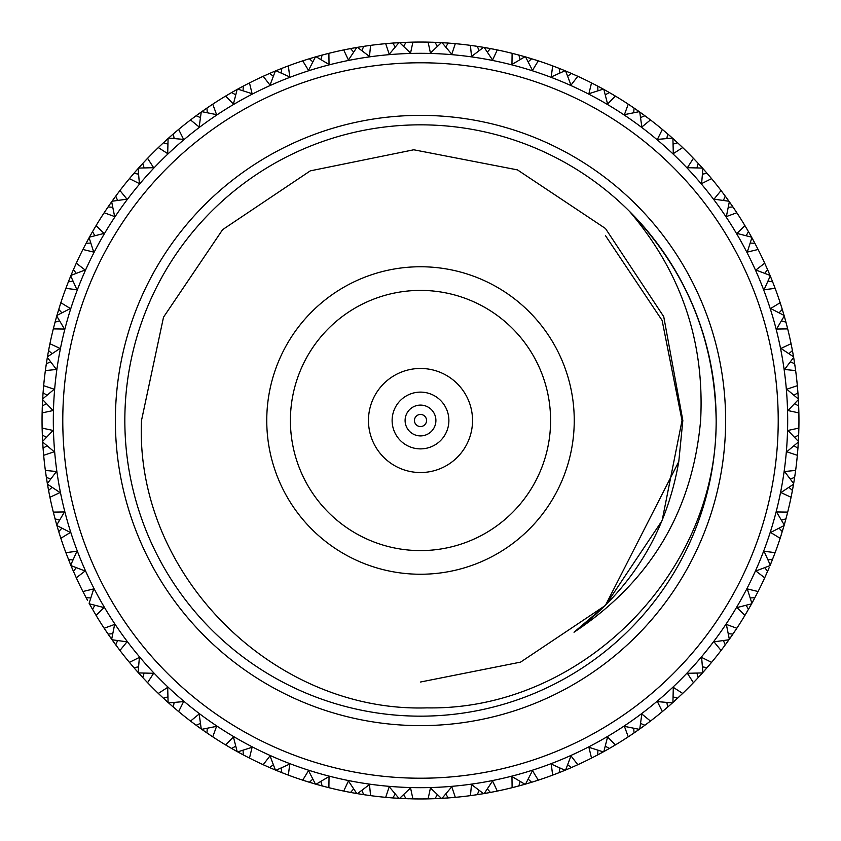 <?xml version="1.0" encoding="UTF-8"?>
<svg xmlns="http://www.w3.org/2000/svg" width="841" height="841" viewBox="0 0 841 841"><rect width="100%" height="100%" fill="white"/><g stroke="black" fill="none" stroke-linecap="round" stroke-linejoin="round"><path stroke-width="1.26" d="M392.116 420.5A28.384 28.384 0 0 1 420.5 392.116A28.384 28.384 0 0 1 448.884 420.5A28.384 28.384 0 0 1 420.5 448.884A28.384 28.384 0 0 1 392.116 420.5M472.537 420.5A52.037 52.037 0 0 0 420.5 368.463A52.037 52.037 0 0 0 368.463 420.5A52.037 52.037 0 0 0 420.5 472.537A52.037 52.037 0 0 0 472.537 420.5M290.408 420.5A130.092 130.092 0 0 0 420.5 550.592A130.092 130.092 0 0 0 550.592 420.5A130.092 130.092 0 0 0 420.5 290.408A130.092 130.092 0 0 0 290.408 420.5M574.245 420.5A153.745 153.745 0 0 0 420.5 266.755A153.745 153.745 0 0 0 266.755 420.5A153.745 153.745 0 0 0 420.5 574.245A153.745 153.745 0 0 0 574.245 420.5M678.771 461.646L682.839 420.5L663.728 316.626L605.467 228.5L517.446 169.882L413.761 149.782L310.297 170.86L222.613 229.646L163.522 317.173L141.498 420.5C134.613 574.54 273.724 712.748 426.944 707.87C580.7 710.75 717.184 574.182 716.164 420.5A295.664 295.664 0 0 0 420.5 124.836A295.664 295.664 0 0 0 124.836 420.5A295.664 295.664 0 0 0 420.5 716.164A295.664 295.664 0 0 0 716.164 420.5C714.871 339.396 686.004 269.698 629.562 211.438C681.094 271.822 704.779 341.509 700.616 420.5C692.479 511.223 650.282 581.793 574.025 632.222C631.58 589.184 666.493 532.321 678.771 461.646L605.425 605.425L574.025 632.222M725.625 420.5A305.125 305.125 0 0 1 420.5 725.625A305.125 305.125 0 0 1 115.375 420.5A305.125 305.125 0 0 1 420.5 115.375A305.125 305.125 0 0 1 725.625 420.5M420.5 778.219A357.719 357.719 0 0 0 778.219 420.5A357.719 357.719 0 0 0 420.5 62.781A357.719 357.719 0 0 0 62.781 420.5A357.719 357.719 0 0 0 420.5 778.219M420.5 53.319A367.181 367.181 0 0 1 787.681 420.5A367.181 367.181 0 0 1 420.5 787.681A367.181 367.181 0 0 1 53.319 420.5A367.181 367.181 0 0 1 420.5 53.319M319.412 55.8L316.069 56.746L329.041 64.463L328.894 53.309A378.45 378.45 0 0 1 343.717 49.924L348.426 60.037L356.794 47.453A378.45 378.45 0 0 1 357.425 47.348L369.483 56.452L370.576 45.361A378.45 378.45 0 0 1 385.693 43.658L389.236 54.234L398.96 42.66A378.45 378.45 0 0 1 399.601 42.628L410.555 53.036L412.899 42.124A378.45 378.45 0 0 1 428.101 42.124L430.445 53.036L441.399 42.628A378.45 378.45 0 0 1 442.04 42.66L451.764 54.234L455.307 43.658A378.45 378.45 0 0 1 470.424 45.361L471.517 56.452L483.575 47.348A378.45 378.45 0 0 1 484.206 47.453L492.574 60.037L497.283 49.924A378.45 378.45 0 0 1 512.106 53.309L511.959 64.463L524.963 56.757A378.45 378.45 0 0 1 525.572 56.925L532.479 70.371L538.293 60.846A378.45 378.45 0 0 1 552.642 65.871L551.254 76.941L565.026 70.739A378.45 378.45 0 0 1 565.625 70.98L570.986 85.109L577.82 76.3A378.45 378.45 0 0 1 591.517 82.902L588.9 93.74L603.281 89.114A378.45 378.45 0 0 1 603.849 89.43L607.591 104.063L615.37 96.074A378.45 378.45 0 0 1 628.248 104.168L624.421 114.649L639.234 111.664A378.45 378.45 0 0 1 639.759 112.032L641.841 127.002L650.471 119.937A378.45 378.45 0 0 1 662.361 129.419L657.389 139.396L672.443 138.103A378.45 378.45 0 0 1 672.916 138.523L673.305 153.63L682.671 147.574A378.45 378.45 0 0 1 693.426 158.329L687.37 167.695L702.477 168.084A378.45 378.45 0 0 1 702.897 168.557L701.604 183.611L711.581 178.639A378.45 378.45 0 0 1 721.063 190.529L713.998 199.159L728.968 201.241A378.45 378.45 0 0 1 729.336 201.766L726.351 216.579L736.832 212.752A378.45 378.45 0 0 1 744.926 225.63L736.937 233.409L751.57 237.151A378.45 378.45 0 0 1 751.886 237.719L747.26 252.1L758.098 249.483A378.45 378.45 0 0 1 764.7 263.18L755.891 270.014L770.02 275.375A378.45 378.45 0 0 1 770.261 275.974L764.059 289.746L775.129 288.358A378.45 378.45 0 0 1 780.154 302.707L770.629 308.521L784.075 315.428A378.45 378.45 0 0 1 784.243 316.037L776.537 329.041L787.691 328.894A378.45 378.45 0 0 1 791.076 343.717L780.963 348.426L793.547 356.794A378.45 378.45 0 0 1 793.652 357.425L784.548 369.483L795.639 370.576A378.45 378.45 0 0 1 797.342 385.693L786.766 389.236L798.34 398.96A378.45 378.45 0 0 1 798.372 399.601L787.964 410.555L798.876 412.899A378.45 378.45 0 0 1 798.876 428.101L787.964 430.445L798.372 441.399A378.45 378.45 0 0 1 798.34 442.04L786.766 451.764L797.342 455.307A378.45 378.45 0 0 1 795.639 470.424L784.548 471.517L793.652 483.575A378.45 378.45 0 0 1 793.547 484.206L780.963 492.574L791.076 497.283A378.45 378.45 0 0 1 787.691 512.106L776.537 511.959L784.243 524.963A378.45 378.45 0 0 1 784.075 525.572L770.629 532.479L780.154 538.293A378.45 378.45 0 0 1 775.129 552.642L764.059 551.254L770.261 565.026A378.45 378.45 0 0 1 770.02 565.625L755.891 570.986L764.7 577.82A378.45 378.45 0 0 1 758.098 591.517L747.26 588.9L751.886 603.281A378.45 378.45 0 0 1 751.57 603.849L736.937 607.591L744.926 615.37A378.45 378.45 0 0 1 736.832 628.248L726.351 624.421L729.336 639.234A378.45 378.45 0 0 1 728.968 639.759L713.998 641.841L721.063 650.471A378.45 378.45 0 0 1 711.581 662.361L701.604 657.389L702.897 672.443A378.45 378.45 0 0 1 702.477 672.916L687.37 673.305L693.426 682.671A378.45 378.45 0 0 1 682.671 693.426L673.305 687.37L672.916 702.477A378.45 378.45 0 0 1 672.443 702.897L657.389 701.604L662.361 711.581A378.45 378.45 0 0 1 650.471 721.063L641.841 713.998L639.759 728.968A378.45 378.45 0 0 1 639.234 729.336L624.421 726.351L628.248 736.832A378.45 378.45 0 0 1 615.37 744.926L607.591 736.937L603.849 751.57A378.45 378.45 0 0 1 603.281 751.886L588.9 747.26L591.517 758.098A378.45 378.45 0 0 1 577.82 764.7L570.986 755.891L565.625 770.02A378.45 378.45 0 0 1 565.026 770.261L551.254 764.059L552.642 775.129A378.45 378.45 0 0 1 538.293 780.154L532.479 770.629L525.572 784.075A378.45 378.45 0 0 1 524.963 784.243L511.959 776.537L512.106 787.691A378.45 378.45 0 0 1 497.283 791.076L492.574 780.963L484.206 793.547A378.45 378.45 0 0 1 483.575 793.652L471.517 784.548L470.424 795.639A378.45 378.45 0 0 1 455.307 797.342L451.764 786.766L442.04 798.34A378.45 378.45 0 0 1 441.399 798.372L430.445 787.964L428.101 798.876A378.45 378.45 0 0 1 412.899 798.876L410.555 787.964L399.601 798.372L412.899 798.876M412.899 42.124L405.373 42.355M392.327 797.899L398.928 798.33L389.236 786.766L385.693 797.342A378.45 378.45 0 0 1 370.576 795.639L369.483 784.548L357.425 793.652A378.45 378.45 0 0 1 356.794 793.547L348.426 780.963L343.717 791.076A378.45 378.45 0 0 1 328.894 787.691L329.041 776.537L316.037 784.243A378.45 378.45 0 0 1 315.428 784.075L308.521 770.629L302.707 780.154A378.45 378.45 0 0 1 288.358 775.129L289.746 764.059L275.974 770.261A378.45 378.45 0 0 1 275.375 770.02L270.014 755.891L263.18 764.7A378.45 378.45 0 0 1 249.483 758.098L252.1 747.26L237.719 751.886A378.45 378.45 0 0 1 237.151 751.57L233.409 736.937L225.63 744.926A378.45 378.45 0 0 1 212.752 736.832L216.579 726.351L201.766 729.336A378.45 378.45 0 0 1 201.241 728.968L199.159 713.998L190.529 721.063A378.45 378.45 0 0 1 178.639 711.581L183.611 701.604L168.557 702.897A378.45 378.45 0 0 1 168.084 702.477L167.695 687.37L158.329 693.426A378.45 378.45 0 0 1 147.574 682.671L153.63 673.305L138.523 672.916A378.45 378.45 0 0 1 138.103 672.443L139.396 657.389L129.419 662.361A378.45 378.45 0 0 1 119.937 650.471L127.002 641.841L112.032 639.759A378.45 378.45 0 0 1 111.664 639.234L114.649 624.421L104.168 628.248A378.45 378.45 0 0 1 96.074 615.37L104.063 607.591L89.43 603.849A378.45 378.45 0 0 1 89.114 603.281L93.74 588.9L82.902 591.517A378.45 378.45 0 0 1 76.3 577.82L85.109 570.986L70.98 565.625A378.45 378.45 0 0 1 70.739 565.026L76.941 551.254L65.871 552.642A378.45 378.45 0 0 1 60.846 538.293L70.371 532.479L56.925 525.572A378.45 378.45 0 0 1 56.757 524.963L64.463 511.959L53.309 512.106L55.201 519.391M65.871 552.642L70.686 564.9M61.887 528.169L58.733 531.649L60.846 538.293M70.98 565.625L76.3 577.82M89.482 603.943L91.143 606.908M91.354 607.286L92.804 609.809M84.426 594.513L85.498 596.563M85.95 597.425L87.233 599.822M87.432 600.201L82.902 591.517M72.988 559.906L68.563 559.664M89.43 603.849L96.074 615.37M112.105 639.854L114.082 642.608M114.334 642.966L116.058 645.31M106.029 631.055L106.775 632.169M107.869 633.778L109.404 636.006M109.656 636.364L111.601 639.139M142.329 677.11L147.574 682.671M129.419 662.361L134.276 668.09M90.786 597.94L86.108 597.709M76.195 567.643L73.461 571.449M104.168 628.248L111.58 639.118M112.032 639.759L119.937 650.471M138.607 673L140.878 675.523M141.172 675.838L143.138 677.983M131.574 664.937L132.447 665.967M133.708 667.439L135.485 669.478M135.779 669.814L138.019 672.348L133.919 667.68L138.534 666.86M172.815 706.64L178.639 711.581M158.329 693.426L163.806 698.587M112.726 633.746L108.047 634.04M94.833 605.268L92.542 609.357M138.523 672.916L142.791 677.604L144.116 673.105M168.652 702.981L173.709 707.418M174.35 707.964L175.391 708.858M158.55 693.646L161.745 696.674M161.935 696.842L162.86 697.704M163.165 697.998L168 702.393L163.396 698.209L167.895 696.884M206.413 732.574L212.752 736.832M190.529 721.063L196.552 725.573M117.572 640.569L115.753 644.889M168.557 702.897L173.32 707.081L174.14 702.466M201.861 729.399L204.636 731.344M204.994 731.596L209.304 734.54M190.781 721.252L192.494 722.556M193.209 723.102L194.292 723.901M194.502 724.059L195.511 724.816M195.848 725.058L198.034 726.666M198.392 726.918L201.22 728.947M242.692 754.577L249.483 758.098M225.63 744.926L232.116 748.732M201.766 729.336L206.96 732.953L207.254 728.274M200.431 723.428L196.111 725.247L201.125 728.884M237.824 751.938L240.799 753.568M241.178 753.767L245.793 756.217M225.903 745.084L227.753 746.188M228.521 746.64L229.688 747.323M229.908 747.449L231.002 748.091M231.37 748.301L233.714 749.646M234.092 749.857L237.13 751.56M281.22 772.385L288.358 775.129M263.18 764.7L270.056 767.759M284.332 773.604L279.622 771.754M237.719 751.886L243.291 754.892L243.06 750.214M235.732 746.167L231.643 748.458L237.036 751.507M276.079 770.314L279.223 771.586M263.464 764.837L265.43 765.72M266.25 766.088L267.48 766.635M267.711 766.74L268.868 767.244M269.257 767.413L271.738 768.485M272.148 768.663L275.354 770.009M321.493 785.767L328.894 787.691M275.974 770.261L281.84 772.637L281.094 768.012M273.357 764.805L269.551 767.539L275.249 769.967M316.153 784.285L319.412 785.2M319.832 785.315L324.878 786.671M303.002 780.248L305.052 780.911M305.914 781.184L307.196 781.594M307.438 781.667L308.647 782.046M309.046 782.172L311.643 782.96M312.064 783.076L315.396 784.064M363.018 794.556L370.576 795.639M346.029 791.549L344.022 791.139M343.717 791.076L351.096 792.527M366.329 795.05L361.315 794.293M302.707 780.154L315.291 784.033M316.037 784.243L322.135 785.946L320.873 781.436M357.541 793.673L360.884 794.23M347.018 791.749L348.342 792.012M348.584 792.054L349.824 792.296M350.245 792.369L356.763 793.547M405.257 798.645L405.93 798.666L403.691 794.556M388.037 797.552L385.998 797.373M385.693 797.342L393.189 797.962M312.831 779.113L309.351 782.267M357.425 793.652L363.68 794.661L361.914 790.319M353.662 788.911L350.56 792.432L356.658 793.526M399.717 798.382L403.102 798.551M403.543 798.572L408.758 798.771M389.047 797.636L390.392 797.752M390.645 797.773L391.906 797.867M447.696 797.972L455.307 797.342M428.101 798.876L435.627 798.645M395.323 794.083L392.642 797.92L398.823 798.33M445.677 794.083L448.358 797.92L442.04 798.34L451.186 797.699M428.416 798.866L434.334 798.698M434.755 798.677L437.457 798.572M437.898 798.551L441.283 798.382L435.07 798.666L437.309 794.556M489.788 792.558L497.283 791.076M470.424 795.639L477.867 794.577M399.601 798.372A378.45 378.45 0 0 1 398.96 798.34M487.338 788.911L490.44 792.432L484.206 793.547L487.664 792.947M488.095 792.863L493.225 791.896M470.729 795.597L476.595 794.766M477.005 794.703L479.685 794.293M480.116 794.23L483.459 793.673M531.007 782.456L538.293 780.154M514.419 787.113L512.411 787.618M512.106 787.691L519.391 785.799M479.086 790.319L477.32 794.661L483.438 793.683M528.169 779.113L531.649 782.267L525.572 784.075L528.936 783.076M529.357 782.96L534.35 781.415M515.375 786.871L518.14 786.135M518.55 786.03L521.168 785.315M521.588 785.2L524.847 784.285L518.865 785.946L520.127 781.436M570.839 767.812L577.82 764.7M552.642 775.129L559.664 772.437M565.73 769.978L568.852 768.663M569.262 768.485L574.046 766.403M553.651 774.75L554.955 774.256M555.796 773.941L558.466 772.9M558.855 772.753L561.378 771.754M561.777 771.586L564.921 770.314M608.779 748.795L615.37 744.926M591.517 758.098L598.193 754.64M565.625 770.02L571.449 767.539L567.643 764.805M559.906 768.012L559.16 772.637L564.9 770.314M603.943 751.518L606.908 749.857M607.286 749.646L611.806 747.039M594.513 756.574L597.057 755.239M597.425 755.05L599.822 753.767M600.201 753.568L603.176 751.938L597.709 754.892L597.94 750.214M644.353 725.646L650.471 721.063M628.248 736.832L634.492 732.637M603.849 751.57L609.357 748.458L605.268 746.167M639.854 728.895L642.608 726.918M642.966 726.666L647.16 723.565M631.055 734.971L632.169 734.225M632.379 734.077L633.431 733.373M633.778 733.131L636.006 731.596M636.364 731.344L639.139 729.399M662.361 711.581L668.09 706.724M639.759 728.968L644.889 725.247L640.569 723.428M633.746 728.274L634.04 732.953L639.118 729.42M673 702.393L675.523 700.122M675.838 699.828L679.602 696.348M664.937 709.426L665.967 708.553M666.156 708.385L667.113 707.565M667.439 707.292L669.478 705.515M669.814 705.221L672.348 702.981L667.68 707.081L666.86 702.466M693.426 682.671L698.587 677.194M672.916 702.477L682.671 693.426M702.981 672.348L708.385 666.156M708.553 665.967L709.426 664.937M695.749 680.232L696.674 679.255M697.998 677.835L702.393 673L698.209 677.604L696.884 673.105M721.063 650.471L725.573 644.448M702.897 672.443L711.581 662.361M729.399 639.139L730.661 637.352M730.913 636.994L731.344 636.364M731.596 636.006L733.131 633.778M734.225 632.169L734.971 631.055M722.818 648.148L723.901 646.708M725.373 644.732L727.37 641.988M727.623 641.63L728.895 639.854M673.105 696.884L677.604 698.209M729.336 639.234L736.832 628.248M723.428 640.569L725.247 644.889L728.884 639.875M751.938 603.176L752.989 601.262M753.2 600.873L753.568 600.201M753.767 599.822L754.798 597.888M755.533 596.511L756.574 594.513M746.409 612.868L747.323 611.312M748.564 609.178L750.235 606.235M750.456 605.856L751.518 603.943M702.466 666.86L707.081 667.68M785.767 519.507L787.691 512.106M744.926 615.37L751.507 603.964M751.886 603.281L758.098 591.517M770.314 564.921L771.134 562.902M771.302 562.492L771.586 561.777M771.754 561.378L772.753 558.855M773.131 557.888L773.941 555.796M774.256 554.955L774.75 553.651M765.899 575.17L766.635 573.52M767.623 571.27L768.958 568.148M769.126 567.749L764.7 577.82M746.167 605.268L748.458 609.357M728.274 633.746L732.953 634.04M794.556 477.982L795.639 470.424M791.076 497.283L792.527 489.904M770.261 565.026L775.129 552.642M784.285 524.847L784.874 522.745M785 522.324L785.893 519.055M786.293 517.541L786.976 514.923M781.047 535.528L781.594 533.804M782.319 531.449L783.297 528.211M783.423 527.791L784.033 525.688M764.805 567.643L767.539 571.449M750.214 597.94L754.892 597.709M793.673 483.459L794.629 477.52M794.861 475.974L795.618 470.624M791.139 496.978L792.18 491.775M792.369 490.755L793.526 484.321M798.645 435.743L798.876 428.101M797.562 452.931L797.373 455.002M797.342 455.307L797.962 447.811M780.154 538.293L784.033 525.709M784.243 524.963L785.946 518.865L781.436 520.127M779.113 528.169L782.267 531.649M768.012 559.906L772.637 559.16M794.556 437.309L798.666 435.07L798.372 441.399L798.551 437.898M798.572 437.457L798.771 432.242M797.636 451.953L797.752 450.608M797.899 448.674L798.33 442.072M797.972 393.304L797.342 385.693M798.876 412.899L798.645 405.373M793.652 483.575L794.661 477.32L790.319 479.086M788.911 487.338L792.432 490.44L793.526 484.342M794.083 445.677L797.92 448.358L798.33 442.177M794.083 395.323L797.92 392.642L798.34 398.96L797.699 389.814M798.866 412.584L798.572 403.543M798.551 403.102L798.372 399.633M792.558 351.212L791.076 343.717M795.639 370.576L794.577 363.133M794.556 403.691L798.666 405.93L798.382 399.738M788.911 353.662L792.432 350.56L793.547 356.794L791.896 347.775M795.597 370.271L794.861 365.026M794.703 363.995L794.293 361.315M794.23 360.884L793.662 357.457M782.456 309.993L780.154 302.707M787.691 328.894L785.799 321.609M790.319 361.914L794.661 363.68L793.683 357.562M779.113 312.831L782.267 309.351L784.075 315.428L783.076 312.064M782.96 311.643L781.415 306.65M787.618 328.589L786.293 323.459M786.03 322.45L785.315 319.832M785.2 319.412L784.254 316.069M767.812 270.161L764.7 263.18M775.129 288.358L772.437 281.336M781.436 320.873L785.946 322.135L784.285 316.174M764.805 273.357L767.539 269.551L770.02 275.375L768.663 272.148M768.485 271.738L766.403 266.954M775.024 288.064L773.131 283.112M772.753 282.145L771.754 279.622M771.586 279.223L770.272 275.995M748.795 232.221L744.926 225.63M758.098 249.483L754.64 242.807M768.012 281.094L772.637 281.84L770.314 276.1M746.167 235.732L748.458 231.643L751.57 237.151L749.857 234.092M749.646 233.714L747.039 229.194M757.962 249.199L755.533 244.489M755.05 243.575L753.767 241.178M753.568 240.799L751.896 237.74M725.646 196.647L721.063 190.529M736.832 212.752L732.637 206.508M750.214 243.06L754.892 243.291L751.949 237.835M723.428 200.431L725.247 196.111L728.968 201.241L726.918 198.392M726.666 198.034L723.565 193.84M736.663 212.489L733.72 208.084M733.131 207.222L731.596 204.994M731.344 204.636L729.347 201.787M698.671 163.89L693.426 158.329M710.056 176.81L711.381 178.408M711.581 178.639L706.724 172.91M728.274 207.254L732.953 206.96L729.42 201.882M696.884 167.895L698.209 163.396L702.477 168.084L700.122 165.477M699.828 165.162L696.285 161.325M709.426 176.063L707.964 174.35M707.292 173.561L705.515 171.522M705.221 171.186L702.918 168.578M668.185 134.36L662.361 129.419M682.671 147.574L677.194 142.413M702.466 174.14L707.081 173.32L702.992 168.663M666.86 138.534L667.68 133.919L672.443 138.103L669.814 135.779M669.478 135.485L665.525 132.079M682.45 147.354L680.895 145.871M680.232 145.251L678.592 143.716M677.835 143.002L675.838 141.172M675.523 140.878L672.937 138.544M634.587 108.426L628.248 104.168M650.471 119.937L644.448 115.427M673.105 144.116L677.604 142.791L673.021 138.618M633.746 112.726L634.04 108.047L639.234 111.664L636.364 109.656M636.006 109.404L631.696 106.46M650.219 119.748L648.506 118.444M647.791 117.898L645.983 116.552M645.152 115.942L642.966 114.334M642.608 114.082L639.78 112.053M598.308 86.423L591.517 82.902M615.37 96.074L608.884 92.268M640.569 117.572L644.889 115.753L639.875 112.116M597.94 90.786L597.709 86.108L603.281 89.114L600.201 87.432M599.822 87.233L595.207 84.783M615.097 95.916L613.247 94.812M612.479 94.36L611.312 93.677M609.63 92.699L603.87 89.44M559.78 68.615L552.642 65.871M577.82 76.3L570.944 73.241M605.268 94.833L609.357 92.542L603.964 89.493M559.906 72.988L559.16 68.363L565.026 70.739L561.777 69.414M561.378 69.246L556.521 67.343M577.536 76.163L575.57 75.28M574.75 74.912L573.52 74.365M571.743 73.588L565.646 70.991M519.507 55.233L512.106 53.309M567.643 76.195L571.449 73.461L565.751 71.033M520.127 59.564L518.865 55.054L524.963 56.757L521.588 55.8M521.168 55.685L516.122 54.329M537.998 60.752L535.948 60.089M535.086 59.816L533.804 59.406M531.954 58.828L525.604 56.936M477.982 46.444L470.424 45.361M494.95 49.44L496.978 49.861M497.283 49.924L489.904 48.473M538.293 60.846L525.709 56.967M479.086 50.681L477.32 46.339L483.575 47.348L480.116 46.77M479.685 46.707L474.524 45.929M493.982 49.251L492.658 48.988M490.755 48.631L484.237 47.453M435.743 42.355L428.101 42.124M452.963 43.448L455.002 43.627M455.307 43.658L447.811 43.038M528.169 61.887L531.649 58.733M487.338 52.089L490.44 48.568L484.342 47.474M437.309 46.444L435.07 42.334L441.399 42.628L437.898 42.449M437.457 42.428L432.242 42.229M451.953 43.364L450.608 43.248M448.674 43.101L442.072 42.67M393.304 43.028L385.693 43.658M445.677 46.917L448.358 43.08L442.177 42.67M395.323 46.917L392.642 43.08L398.96 42.66L389.814 43.301M412.584 42.134L403.543 42.428M403.102 42.449L399.633 42.628M351.212 48.442L343.717 49.924M370.576 45.361L363.133 46.423M403.691 46.444L405.93 42.334L399.738 42.618M353.662 52.089L350.56 48.568L356.794 47.453L353.336 48.053M352.905 48.137L347.775 49.104M370.271 45.403L365.026 46.139M363.995 46.297L361.315 46.707M360.884 46.77L357.457 47.338M309.993 58.544L302.707 60.846L308.521 70.371L315.428 56.925L312.064 57.924M328.894 53.309L321.609 55.201M361.914 50.681L363.68 46.339L357.562 47.317M311.643 58.04L306.65 59.585M328.589 53.382L323.459 54.707M322.45 54.97L319.832 55.685M270.161 73.188L263.18 76.3L270.014 85.109L275.375 70.98L272.148 72.337M273.357 76.195L269.551 73.461L275.375 70.98A378.45 378.45 0 0 1 275.974 70.739L289.746 76.941L288.358 65.871L281.336 68.563M267.102 74.534L271.738 72.515M316.037 56.757A378.45 378.45 0 0 0 315.428 56.925L309.351 58.733L312.831 61.887M320.873 59.564L322.135 55.054L316.174 56.715M288.064 65.976L283.112 67.869M282.145 68.247L279.622 69.246M279.223 69.414L275.995 70.728M232.221 92.205L225.63 96.074L233.409 104.063L237.151 89.43L234.092 91.143M247.359 83.984L249.199 83.038M240.799 87.432L237.74 89.104L252.1 93.74L249.483 82.902L242.807 86.36M288.358 65.871A378.45 378.45 0 0 1 302.707 60.846M281.094 72.988L281.84 68.363L276.1 70.686M233.714 91.354L229.194 93.961M246.487 84.426L244.489 85.467M243.575 85.95L241.178 87.233M196.647 115.354L190.529 119.937L199.159 127.002L201.241 112.032L198.392 114.082M204.636 109.656L201.787 111.653L216.579 114.649L212.752 104.168L206.508 108.363M193.956 117.341L198.034 114.334M249.483 82.902A378.45 378.45 0 0 1 263.18 76.3M237.719 89.114A378.45 378.45 0 0 0 237.151 89.43L231.643 92.542L235.732 94.833M243.06 90.786L243.291 86.108L237.835 89.051M212.489 104.337L210.702 105.524M209.945 106.029L208.084 107.28M207.222 107.869L204.994 109.404M163.89 142.329L158.329 147.574L167.695 153.63L168.084 138.523L165.477 140.878M176.81 130.944L178.408 129.619M171.186 135.779L168.578 138.082L183.611 139.396L178.639 129.419L172.91 134.276M212.752 104.168A378.45 378.45 0 0 1 225.63 96.074M201.766 111.664A378.45 378.45 0 0 0 201.241 112.032L196.111 115.753L200.431 117.572M207.254 112.726L206.96 108.047L201.882 111.58M165.162 141.172L161.325 144.715M176.063 131.574L174.35 133.036M173.561 133.708L171.522 135.485M134.36 172.815L129.419 178.639L139.396 183.611L138.103 168.557L135.779 171.186M138.534 174.14L133.919 173.32L138.103 168.557A378.45 378.45 0 0 1 138.523 168.084L153.63 167.695L147.574 158.329L142.413 163.806M132.184 175.359L135.485 171.522M178.639 129.419A378.45 378.45 0 0 1 190.529 119.937M168.557 138.103A378.45 378.45 0 0 0 168.084 138.523L163.396 142.791L167.895 144.116M174.14 138.534L173.32 133.919L168.663 138.008M147.354 158.55L145.871 160.105M145.251 160.768L143.716 162.408M143.002 163.165L141.172 165.162M140.878 165.477L138.544 168.063M108.426 206.413L104.168 212.752L114.649 216.579L111.664 201.766L109.656 204.636M112.726 207.254L108.047 206.96L111.664 201.766A378.45 378.45 0 0 1 112.032 201.241L127.002 199.159L119.937 190.529L115.427 196.552M147.574 158.329A378.45 378.45 0 0 1 158.329 147.574M144.116 167.895L142.791 163.396L138.618 167.979M109.404 204.994L106.46 209.304M119.748 190.781L118.444 192.494M117.898 193.209L117.099 194.292M115.942 195.848L114.334 198.034M114.082 198.392L112.053 201.22M86.423 242.692L82.902 249.483L93.74 252.1L89.114 237.719L87.432 240.799M90.786 243.06L86.108 243.291L89.114 237.719A378.45 378.45 0 0 1 89.43 237.151L104.063 233.409L96.074 225.63L92.268 232.116M84.857 245.656L87.233 241.178M119.937 190.529A378.45 378.45 0 0 1 129.419 178.639M117.572 200.431L115.753 196.111L112.116 201.125M95.916 225.903L94.812 227.753M94.36 228.521L93.677 229.688M92.699 231.37L91.354 233.714M91.143 234.092L89.44 237.13M68.615 281.22L65.871 288.358L76.941 289.746L70.739 275.974L68.363 281.84L72.988 281.094M70.739 275.974A378.45 378.45 0 0 1 70.98 275.375L85.109 270.014L76.3 263.18L73.241 270.056M96.074 225.63A378.45 378.45 0 0 1 104.168 212.752M94.833 235.732L92.542 231.643L89.493 237.036M70.686 276.079L69.414 279.223M69.246 279.622L67.343 284.479M76.163 263.464L75.28 265.43M74.912 266.25L74.365 267.48M73.588 269.257L72.515 271.738M72.337 272.148L70.991 275.354M55.233 321.493L53.309 328.894L64.463 329.041L56.757 316.037L55.054 322.135L59.564 320.873M76.3 263.18A378.45 378.45 0 0 1 82.902 249.483M76.195 273.357L73.461 269.551L71.033 275.249M56.715 316.153L55.8 319.412M55.685 319.832L54.329 324.878M60.752 303.002L60.089 305.052M59.816 305.914L59.406 307.196M58.828 309.046L56.936 315.396M46.444 363.018L45.361 370.576L56.452 369.483L47.348 357.425L46.339 363.68L50.681 361.914M49.451 346.029L49.861 344.022M47.348 357.425A378.45 378.45 0 0 1 47.453 356.794L60.037 348.426L49.924 343.717L48.473 351.096M56.757 316.037A378.45 378.45 0 0 1 56.925 315.428L70.371 308.521L60.846 302.707L56.967 315.291M60.846 302.707A378.45 378.45 0 0 1 65.871 288.358M47.327 357.541L46.77 360.884M46.707 361.315L45.929 366.476M49.251 347.018L48.988 348.342M48.631 350.245L47.453 356.763M42.355 405.257L42.124 412.899L53.036 410.555L42.628 399.601L42.334 405.93L46.444 403.691M43.448 388.037L43.627 385.998M43.101 392.327L42.67 398.928L54.234 389.236L43.658 385.693L43.038 393.189M61.887 312.831L58.733 309.351M49.924 343.717A378.45 378.45 0 0 1 53.309 328.894M52.089 353.662L48.568 350.56L47.474 356.658M42.618 399.717L42.449 403.102M42.428 403.543L42.229 408.758M43.364 389.047L43.248 390.392M43.028 447.696L43.658 455.307L54.234 451.764L42.66 442.04L43.301 451.186M46.917 445.677L43.08 448.358L42.66 442.04A378.45 378.45 0 0 1 42.628 441.399L53.036 430.445L42.124 428.101L42.355 435.627M43.658 385.693A378.45 378.45 0 0 1 45.361 370.576M46.917 395.323L43.08 392.642L42.67 398.823M42.134 428.416L42.428 437.457M42.449 437.898L42.618 441.283L42.334 435.07L46.444 437.309M48.442 489.788L49.924 497.283L60.037 492.574L47.453 484.206L48.568 490.44L52.089 487.338M47.453 484.206A378.45 378.45 0 0 1 47.348 483.575L56.452 471.517L45.361 470.424L46.423 477.867M42.628 399.601A378.45 378.45 0 0 1 42.66 398.96M42.124 428.101A378.45 378.45 0 0 1 42.124 412.899M47.474 484.321L49.104 493.225M49.43 494.865L49.703 496.232M45.403 470.729L46.234 476.595M46.297 477.005L47.327 483.459M58.544 531.007L56.925 525.572M45.361 470.424A378.45 378.45 0 0 1 43.658 455.307M50.681 479.086L46.339 477.32L47.317 483.438M56.967 525.688L57.924 528.936M58.04 529.357L59.333 533.562M53.382 512.411L55.685 521.168M55.8 521.588L56.715 524.847L55.054 518.865L59.564 520.127M53.309 512.106A378.45 378.45 0 0 1 49.924 497.283M71.022 565.73L72.337 568.852M72.515 569.262L73.661 571.922M67.059 555.796L67.89 557.94M68.247 558.855L69.246 561.378M69.414 561.777L70.686 564.921M605.425 235.575L662.119 320.421L682.019 420.5L662.119 520.579L605.425 605.425L520.579 662.119L420.5 682.019M420.5 405.099A15.401 15.401 0 0 1 435.901 420.5A15.401 15.401 0 0 1 420.5 435.901A15.401 15.401 0 0 1 405.099 420.5A15.401 15.401 0 0 1 420.5 405.099M420.5 426.545A6.045 6.045 0 0 0 426.545 420.5A6.045 6.045 0 0 0 420.5 414.455A6.045 6.045 0 0 0 414.455 420.5A6.045 6.045 0 0 0 420.5 426.545"/></g></svg>
